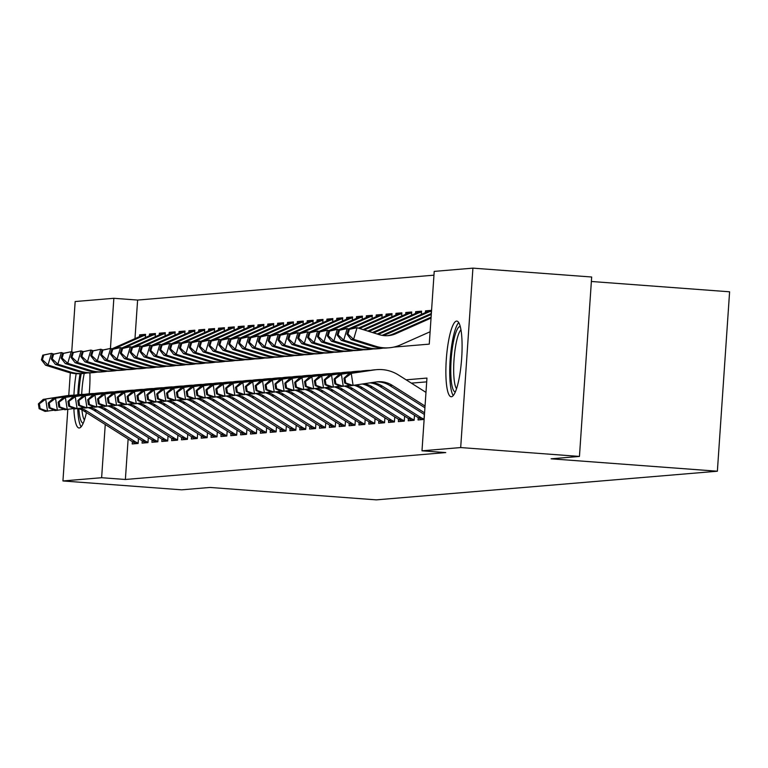 <?xml version="1.0" encoding="UTF-8"?>
<svg xmlns="http://www.w3.org/2000/svg" width="768" height="768" viewBox="0 0 768 768"><rect width="100%" height="100%" fill="white"/><g stroke="black" fill="none" stroke-linecap="round" stroke-linejoin="round"><path stroke-width="1.15" d="M451.402 396.749A37.93 7.622 94.3 0 1 451.162 396.749A37.93 7.622 94.3 0 1 446.333 358.963A37.93 7.622 94.3 0 1 456.557 321.101A37.93 7.622 94.3 0 1 456.806 321.101A37.93 7.622 94.3 0 1 461.626 358.886A37.93 7.622 94.3 0 1 451.402 396.749M86.419 412.598A37.93 7.622 94.3 0 1 79.286 427.997A37.93 7.622 94.3 0 1 79.046 427.997A37.93 7.622 94.3 0 1 73.872 408.566M73.93 395.184A37.93 7.622 94.3 0 1 76.166 373.699M591.37 281.482L729.6 291.802L717.37 471.216L376.301 499.862L210.038 487.45L181.699 489.83L62.938 480.96L67.814 409.45M71.731 351.898L75.168 301.536L113.856 298.291L110.438 348.422M433.968 275.174L137.606 300.067L113.856 298.291M393.686 347.117L429.264 344.131L434.218 271.392L472.915 268.138L460.685 447.562L421.987 450.806L426.95 378.077L406.109 379.824M460.685 447.562L579.446 456.432L591.677 277.008L472.915 268.138M89.904 372.893A37.93 7.622 94.3 0 1 89.213 393.792M418.234 417.648L418.07 419.952L423.994 419.453L424.33 414.451M408.374 418.483L408.221 420.778L414.134 420.278L414.47 415.277M398.515 419.309L398.362 421.603L404.275 421.114L404.611 416.102M388.656 420.134L388.502 422.438L394.416 421.939L394.762 416.928M378.806 420.96L378.643 423.264L384.557 422.765L384.902 417.763M368.947 421.795L368.784 424.09L374.698 423.59L375.043 418.589M359.088 422.621L358.934 424.915L364.848 424.426L365.184 419.414M349.229 423.446L349.075 425.75L354.989 425.251L355.325 420.24M339.37 424.272L339.216 426.576L345.13 426.077L345.475 421.066M329.52 425.098L329.357 427.402L335.27 426.902L335.616 421.901M319.661 425.933L319.498 428.227L325.411 427.728L325.757 422.726M309.802 426.758L309.648 429.053L315.562 428.563L315.898 423.552M299.942 427.584L299.789 429.888L305.702 429.389L306.038 424.378M290.083 428.41L289.93 430.714L295.843 430.214L296.189 425.213M280.224 429.245L280.07 431.539L285.984 431.04L286.33 426.038M270.374 430.07L270.211 432.365L276.125 431.875L276.47 426.864M260.515 430.896L260.362 433.2L266.275 432.701L266.611 427.69M250.656 431.722L250.502 434.026L256.416 433.526L256.752 428.515M240.797 432.547L240.643 434.851L246.557 434.352L246.902 429.35M230.938 433.382L230.784 435.677L236.698 435.178L237.043 430.176M221.088 434.208L220.925 436.502L226.838 436.013L227.184 431.002M211.229 435.034L211.066 437.338L216.989 436.838L217.325 431.827M201.37 435.859L201.216 438.163L207.13 437.664L207.466 432.662M191.51 436.694L191.357 438.989L197.27 438.49L197.616 433.488M181.651 437.52L181.498 439.814L187.411 439.325L187.757 434.314M171.802 438.346L171.638 440.65L177.552 440.15L177.898 435.139M161.942 439.171L161.779 441.475L167.702 440.976L168.038 435.965M152.083 439.997L151.93 442.301L157.843 441.802L158.179 436.8M142.224 440.832L142.07 443.126L147.984 442.627L148.32 437.626M144.566 335.213L139.651 334.848L145.565 334.349L145.344 337.574M154.426 334.387L149.51 334.022L155.424 333.523L155.203 336.739M164.285 333.562L159.36 333.197L165.283 332.698L165.062 335.914M174.134 332.736L169.219 332.362L175.133 331.872L174.922 335.088M183.994 331.901L179.078 331.536L184.992 331.037L184.771 334.262M193.853 331.075L188.938 330.71L194.851 330.211L194.63 333.427M203.712 330.25L198.797 329.885L204.71 329.386L204.49 332.602M213.571 329.424L208.656 329.05L214.57 328.56L214.349 331.776M223.421 328.589L218.506 328.224L224.419 327.734L224.208 330.95M233.28 327.763L228.365 327.398L234.278 326.899L234.058 330.125M243.139 326.938L238.224 326.573L244.138 326.074L243.917 329.29M252.998 326.112L248.083 325.747L253.997 325.248L253.776 328.464M262.858 325.286L257.942 324.912L263.856 324.422L263.635 327.638M272.707 324.451L267.792 324.086L273.706 323.587L273.494 326.813M282.566 323.626L277.651 323.261L283.565 322.762L283.344 325.978M292.426 322.8L287.51 322.435L293.424 321.936L293.203 325.152M302.285 321.974L297.37 321.6L303.283 321.11L303.062 324.326M312.144 321.139L307.229 320.774L313.142 320.275L312.922 323.501M321.994 320.314L317.078 319.949L322.992 319.45L322.781 322.675M331.853 319.488L326.938 319.123L332.851 318.624L332.63 321.84M341.712 318.662L336.797 318.298L342.71 317.798L342.49 321.014M351.571 317.837L346.656 317.462L352.57 316.973L352.349 320.189M361.43 317.002L356.515 316.637L362.429 316.138L362.208 319.363M371.29 316.176L366.365 315.811L372.288 315.312L372.067 318.528M381.139 315.35L376.224 314.986L382.138 314.486L381.917 317.702M390.998 314.525L386.083 314.15L391.997 313.661L391.776 316.877M400.858 313.69L395.942 313.325L401.856 312.826L401.635 316.051M410.717 312.864L405.802 312.499L411.715 312L411.494 315.226M420.576 312.038L415.651 311.674L421.574 311.174L421.354 314.39M430.426 311.213L425.51 310.848L431.424 310.349L431.203 313.565M137.606 300.067L134.986 338.621M139.526 336.605L139.651 334.848M149.386 335.779L149.51 334.022M159.245 334.944L159.36 333.197M169.104 334.118L169.219 332.362M178.963 333.293L179.078 331.536M188.813 332.467L188.938 330.71M198.672 331.632L198.797 329.885M208.531 330.806L208.656 329.05M218.39 329.981L218.506 328.224M228.25 329.155L228.365 327.398M238.099 328.33L238.224 326.573M247.958 327.494L248.083 325.747M257.818 326.669L257.942 324.912M267.677 325.843L267.792 324.086M277.536 325.018L277.651 323.261M287.386 324.182L287.51 322.435M297.245 323.357L297.37 321.6M307.104 322.531L307.229 320.774M316.963 321.706L317.078 319.949M326.822 320.88L326.938 319.123M336.682 320.045L336.797 318.298M346.531 319.219L346.656 317.462M356.39 318.394L356.515 316.637M366.25 317.568L366.365 315.811M376.109 316.733L376.224 314.986M385.968 315.907L386.083 314.15M395.818 315.082L395.942 313.325M405.677 314.256L405.802 312.499M415.536 313.43L415.651 311.674M425.395 312.595L425.51 310.848M128.141 438.979L125.376 479.482L445.747 452.582L421.987 450.806M426.691 381.859L411.37 383.146M132.365 441.658L132.211 443.952L138.125 443.462L138.47 438.451M68.765 395.501L70.31 372.835M579.446 456.432L551.098 458.803L717.37 471.216M125.376 479.482L101.626 477.715L62.938 480.96M105.254 424.512L101.626 477.715M136.522 443.597A17.021 16.666 -94.8 0 1 132.528 441.763L84.211 411.197A24.317 23.808 85.2 0 0 78.317 408.518M138.154 443.107A17.021 16.666 -94.8 0 1 134.995 441.552L86.678 410.995A24.317 23.808 85.2 0 0 80.381 408.202M54.058 410.179L45.062 411.398L39.13 408.682L40.118 408.605L39.389 403.795L38.4 403.872L39.13 408.682M38.4 403.872L43.229 399.379L66.23 395.808A36.47 35.712 -94.8 0 1 68.678 395.51L71.136 395.309A36.47 35.712 -94.8 0 1 74.726 395.194M43.229 399.379L68.688 395.597A36.47 35.712 -94.8 0 1 71.136 395.309M39.389 403.795L45.696 399.178L47.53 411.197L40.118 408.605M42.778 355.162L41.405 359.808L42.394 359.722L43.766 355.075L42.778 355.162L51.466 353.376L48.019 365.002L70.301 371.962A36.47 35.712 85.2 0 0 83.693 373.43A36.47 35.712 85.2 0 0 87.37 372.922M53.683 354.067L51.466 353.376L43.766 355.075M42.394 359.722L48.019 365.002L45.562 365.203L67.843 372.163A36.47 35.712 85.2 0 0 81.226 373.642A32.822 6.595 94.3 0 0 78.806 394.666M145.507 335.126L144.97 335.174A17.021 16.666 85.2 0 0 139.699 336.528L111.974 348.835M145.507 335.251A17.021 16.666 85.2 0 0 142.166 336.317L114.096 348.778M45.562 365.203L41.405 359.808M83.232 423.197A32.822 6.595 94.3 0 1 78.864 408.691M84.24 373.382A30.394 6.106 -85.7 0 0 81.696 394.426M81.936 409.93A30.394 6.106 -85.7 0 0 84.432 420.01M80.064 373.718A37.69 7.574 -85.7 0 0 77.818 394.752M77.722 408.614A37.69 7.574 -85.7 0 0 81.139 426.816M455.347 391.949A32.822 6.595 94.3 0 1 450.902 376.061A32.822 6.595 94.3 0 1 453.226 342.854A32.822 6.595 94.3 0 1 460.234 326.477M460.944 329.798A30.394 6.106 -85.7 0 0 453.792 374.986A30.394 6.106 -85.7 0 0 456.547 388.762M458.707 322.579A37.69 7.574 -85.7 0 0 449.885 378.557A37.69 7.574 -85.7 0 0 453.254 395.568M146.371 442.771A17.021 16.666 -94.8 0 1 142.387 440.928L94.07 410.371A24.317 23.808 85.2 0 0 88.176 407.693M148.003 442.282A17.021 16.666 -94.8 0 1 144.854 440.726L96.538 410.17A24.317 23.808 85.2 0 0 90.24 407.366M63.917 409.344L54.922 410.573L48.989 407.856L49.978 407.77L49.238 402.97L48.259 403.046L48.989 407.856M48.259 403.046L53.088 398.554L76.08 394.973A36.47 35.712 -94.8 0 1 78.528 394.685L80.995 394.474A36.47 35.712 -94.8 0 1 84.576 394.358M53.088 398.554L78.547 394.771A36.47 35.712 -94.8 0 1 80.995 394.474M49.238 402.97L55.546 398.352L57.379 410.362L49.978 407.77M156.23 441.936A17.021 16.666 -94.8 0 1 152.246 440.102L103.93 409.546A24.317 23.808 85.2 0 0 98.035 406.867M157.862 441.456A17.021 16.666 -94.8 0 1 154.704 439.901L106.387 409.334A24.317 23.808 85.2 0 0 100.099 406.541M73.766 408.518L64.771 409.747L58.848 407.03L59.837 406.944L59.098 402.134L58.118 402.221L58.848 407.03M58.118 402.221L62.938 397.728L85.939 394.147A36.47 35.712 -94.8 0 1 88.387 393.859L90.854 393.648A36.47 35.712 -94.8 0 1 94.435 393.533M62.938 397.728L88.406 393.946A36.47 35.712 -94.8 0 1 90.854 393.648M59.098 402.134L65.405 397.517L67.238 409.536L59.837 406.944M166.09 441.11A17.021 16.666 -94.8 0 1 162.106 439.277L113.789 408.72A24.317 23.808 85.2 0 0 107.885 406.032M167.722 440.621A17.021 16.666 -94.8 0 1 164.563 439.066L116.246 408.509A24.317 23.808 85.2 0 0 109.958 405.715M83.626 407.693L74.63 408.912L68.707 406.195L69.686 406.118L68.957 401.309L67.968 401.395L68.707 406.195M67.968 401.395L72.797 396.902L95.798 393.322A36.47 35.712 -94.8 0 1 98.246 393.034L100.714 392.822A36.47 35.712 -94.8 0 1 104.294 392.707M72.797 396.902L98.266 393.11A36.47 35.712 -94.8 0 1 100.714 392.822M68.957 401.309L75.264 396.691L77.098 408.71L69.686 406.118M175.949 440.285A17.021 16.666 -94.8 0 1 171.955 438.451L123.638 407.894A24.317 23.808 85.2 0 0 117.744 405.206M177.581 439.795A17.021 16.666 -94.8 0 1 174.422 438.24L126.106 407.683A24.317 23.808 85.2 0 0 119.818 404.89M93.485 406.867L84.49 408.086L78.566 405.37L79.546 405.293L78.816 400.483L77.827 400.57L78.566 405.37M77.827 400.57L82.656 396.067L105.658 392.496A36.47 35.712 -94.8 0 1 108.106 392.198L110.573 391.997A36.47 35.712 -94.8 0 1 114.154 391.882M82.656 396.067L108.125 392.285A36.47 35.712 -94.8 0 1 110.573 391.997M78.816 400.483L85.123 395.866L86.957 407.885L79.546 405.293M52.637 354.336L51.264 358.982L52.243 358.896L53.626 354.25L52.637 354.336L61.325 352.55L57.878 364.176L80.16 371.126A36.47 35.712 85.2 0 0 93.542 372.605A36.47 35.712 85.2 0 0 97.229 372.096M63.533 353.242L61.325 352.55L53.626 354.25M52.243 358.896L57.878 364.176L55.411 364.378L77.693 371.338A36.47 35.712 85.2 0 0 91.085 372.816L93.542 372.605M155.366 334.301L154.829 334.349A17.021 16.666 85.2 0 0 149.558 335.702L121.824 348.01M155.357 334.416A17.021 16.666 85.2 0 0 152.026 335.491L123.955 347.952M55.411 364.378L51.264 358.982M62.496 353.501L61.123 358.157L62.102 358.07L63.485 353.424L62.496 353.501L71.184 351.725L67.738 363.341L90.019 370.301A36.47 35.712 85.2 0 0 103.402 371.779A36.47 35.712 85.2 0 0 107.088 371.27M73.392 352.416L71.184 351.725L63.485 353.424M62.102 358.07L67.738 363.341L65.27 363.552L87.552 370.512A36.47 35.712 85.2 0 0 100.944 371.981L103.402 371.779M165.226 333.475L164.688 333.523A17.021 16.666 85.2 0 0 159.418 334.867L131.683 347.184M165.216 333.59A17.021 16.666 85.2 0 0 161.885 334.666L133.814 347.126M65.27 363.552L61.123 358.157M72.355 352.675L70.973 357.322L71.962 357.245L73.344 352.589L72.355 352.675L81.034 350.899L77.597 362.515L99.878 369.475A36.47 35.712 85.2 0 0 113.261 370.954A36.47 35.712 85.2 0 0 116.938 370.445M83.251 351.581L81.034 350.899L73.344 352.589M71.962 357.245L77.597 362.515L75.13 362.726L97.411 369.686A36.47 35.712 85.2 0 0 110.794 371.155L113.261 370.954M175.085 332.65L174.538 332.698A17.021 16.666 85.2 0 0 169.277 334.042L141.542 346.349M175.075 332.765A17.021 16.666 85.2 0 0 171.744 333.84L143.674 346.301M75.13 362.726L70.973 357.322M82.214 351.85L80.832 356.496L81.821 356.419L83.194 351.763L82.214 351.85L90.893 350.064L87.446 361.69L109.728 368.65A36.47 35.712 85.2 0 0 123.12 370.118A36.47 35.712 85.2 0 0 126.797 369.619M93.11 350.755L90.893 350.064L83.194 351.763M81.821 356.419L87.446 361.69L84.989 361.901L107.27 368.851A36.47 35.712 85.2 0 0 120.653 370.33L123.12 370.118M184.944 331.824L184.397 331.862A17.021 16.666 85.2 0 0 179.136 333.216L151.402 345.523M184.934 331.939A17.021 16.666 85.2 0 0 181.594 333.005L153.523 345.466M84.989 361.901L80.832 356.496M185.808 439.459A17.021 16.666 -94.8 0 1 181.814 437.616L133.498 407.059A24.317 23.808 85.2 0 0 127.603 404.381M187.44 438.97A17.021 16.666 -94.8 0 1 184.282 437.414L135.965 406.858A24.317 23.808 85.2 0 0 129.667 404.054M103.344 406.042L94.349 407.261L88.416 404.544L89.405 404.458L88.675 399.658L87.686 399.734L88.416 404.544M87.686 399.734L92.515 395.242L115.517 391.67A36.47 35.712 -94.8 0 1 117.965 391.373L120.422 391.171A36.47 35.712 -94.8 0 1 124.013 391.046M92.515 395.242L117.974 391.459A36.47 35.712 -94.8 0 1 120.422 391.171M88.675 399.658L94.982 395.04L96.816 407.05L89.405 404.458M92.074 351.024L90.691 355.67L91.68 355.584L93.053 350.938L92.074 351.024L100.752 349.238L97.306 360.864L119.587 367.824A36.47 35.712 85.2 0 0 132.979 369.293A36.47 35.712 85.2 0 0 136.656 368.784M102.97 349.93L100.752 349.238L93.053 350.938M91.68 355.584L97.306 360.864L94.848 361.066L117.13 368.026A36.47 35.712 85.2 0 0 130.512 369.504L132.979 369.293M194.794 330.989L194.256 331.037A17.021 16.666 85.2 0 0 188.986 332.39L161.261 344.698M194.794 331.114A17.021 16.666 85.2 0 0 191.453 332.179L163.382 344.64M94.848 361.066L90.691 355.67M195.667 438.624A17.021 16.666 -94.8 0 1 191.674 436.79L143.357 406.234A24.317 23.808 85.2 0 0 137.462 403.555M197.29 438.144A17.021 16.666 -94.8 0 1 194.141 436.589L145.824 406.032A24.317 23.808 85.2 0 0 139.526 403.229M113.203 405.206L104.208 406.435L98.275 403.718L99.264 403.632L98.534 398.822L97.546 398.909L98.275 403.718M97.546 398.909L102.374 394.416L125.376 390.835A36.47 35.712 -94.8 0 1 127.814 390.547L130.282 390.336A36.47 35.712 -94.8 0 1 133.872 390.221M102.374 394.416L127.834 390.634A36.47 35.712 -94.8 0 1 130.282 390.336M98.534 398.822L104.832 394.205L106.666 406.224L99.264 403.632M101.923 350.189L100.55 354.845L101.53 354.758L102.912 350.112L101.923 350.189L110.611 348.413L107.165 360.038L129.446 366.989A36.47 35.712 85.2 0 0 142.829 368.467A36.47 35.712 85.2 0 0 146.515 367.958M112.819 349.104L110.611 348.413L102.912 350.112M101.53 354.758L107.165 360.038L104.698 360.24L126.979 367.2A36.47 35.712 85.2 0 0 140.371 368.669L142.829 368.467M204.653 330.163L204.115 330.211A17.021 16.666 85.2 0 0 198.845 331.555L171.11 343.872M204.643 330.278A17.021 16.666 85.2 0 0 201.312 331.354L173.242 343.814M104.698 360.24L100.55 354.845M205.517 437.798A17.021 16.666 -94.8 0 1 201.533 435.965L153.216 405.408A24.317 23.808 85.2 0 0 147.322 402.73M207.149 437.309A17.021 16.666 -94.8 0 1 203.99 435.754L155.674 405.197A24.317 23.808 85.2 0 0 149.386 402.403M123.053 404.381L114.058 405.6L108.134 402.893L109.123 402.806L108.384 397.997L107.405 398.083L108.134 402.893M107.405 398.083L112.234 393.59L135.226 390.01A36.47 35.712 -94.8 0 1 137.674 389.722L140.141 389.51A36.47 35.712 -94.8 0 1 143.722 389.395M112.234 393.59L137.693 389.808A36.47 35.712 -94.8 0 1 140.141 389.51M108.384 397.997L114.691 393.379L116.525 405.398L109.123 402.806M111.782 349.363L110.41 354.019L111.389 353.933L112.771 349.286L111.782 349.363L120.47 347.587L117.024 359.203L139.306 366.163A36.47 35.712 85.2 0 0 152.688 367.642A36.47 35.712 85.2 0 0 156.374 367.133M122.678 348.278L120.47 347.587L112.771 349.286M111.389 353.933L117.024 359.203L114.557 359.414L136.838 366.374A36.47 35.712 85.2 0 0 150.23 367.843L152.688 367.642M214.512 329.338L213.974 329.386A17.021 16.666 85.2 0 0 208.704 330.73L180.97 343.046M214.502 329.453A17.021 16.666 85.2 0 0 211.171 330.528L183.101 342.989M114.557 359.414L110.41 354.019M215.376 436.973A17.021 16.666 -94.8 0 1 211.392 435.139L163.075 404.582A24.317 23.808 85.2 0 0 157.171 401.894M217.008 436.483A17.021 16.666 -94.8 0 1 213.85 434.928L165.533 404.371A24.317 23.808 85.2 0 0 159.245 401.578M132.912 403.555L123.917 404.774L117.994 402.058L118.982 401.981L118.243 397.171L117.254 397.258L117.994 402.058M117.254 397.258L122.083 392.755L145.085 389.184A36.47 35.712 -94.8 0 1 147.533 388.886L150 388.685A36.47 35.712 -94.8 0 1 153.581 388.57M122.083 392.755L147.552 388.973A36.47 35.712 -94.8 0 1 150 388.685M118.243 397.171L124.55 392.554L126.384 404.573L118.982 401.981M121.642 348.538L120.259 353.184L121.248 353.107L122.63 348.451L121.642 348.538L130.33 346.752L126.883 358.378L149.165 365.338A36.47 35.712 85.2 0 0 162.547 366.806A36.47 35.712 85.2 0 0 166.224 366.307M132.538 347.443L130.33 346.752L122.63 348.451M121.248 353.107L126.883 358.378L124.416 358.589L146.698 365.539A36.47 35.712 85.2 0 0 160.08 367.018L162.547 366.806M224.371 328.512L223.824 328.55A17.021 16.666 85.2 0 0 218.563 329.904L190.829 342.211M224.362 328.627A17.021 16.666 85.2 0 0 221.03 329.693L192.96 342.154M124.416 358.589L120.259 353.184M225.235 436.147A17.021 16.666 -94.8 0 1 221.242 434.314L172.925 403.747A24.317 23.808 85.2 0 0 167.03 401.069M226.867 435.658A17.021 16.666 -94.8 0 1 223.709 434.102L175.392 403.546A24.317 23.808 85.2 0 0 169.104 400.752M142.771 402.73L133.776 403.949L127.853 401.232L128.832 401.155L128.102 396.346L127.114 396.422L127.853 401.232M127.114 396.422L131.942 391.93L154.944 388.358A36.47 35.712 -94.8 0 1 157.392 388.061L159.859 387.859A36.47 35.712 -94.8 0 1 163.44 387.744M131.942 391.93L157.411 388.147A36.47 35.712 -94.8 0 1 159.859 387.859M128.102 396.346L134.41 391.728L136.243 403.738L128.832 401.155M131.501 347.712L130.118 352.358L131.107 352.272L132.48 347.626L131.501 347.712L140.179 345.926L136.742 357.552L159.024 364.512A36.47 35.712 85.2 0 0 172.406 365.981A36.47 35.712 85.2 0 0 176.083 365.472M142.397 346.618L140.179 345.926L132.48 347.626M131.107 352.272L136.742 357.552L134.275 357.754L156.557 364.714A36.47 35.712 85.2 0 0 169.939 366.192L172.406 365.981M234.23 327.677L233.683 327.725A17.021 16.666 85.2 0 0 228.422 329.078L200.688 341.386M234.221 327.802A17.021 16.666 85.2 0 0 230.88 328.867L202.81 341.328M134.275 357.754L130.118 352.358M235.094 435.322A17.021 16.666 -94.8 0 1 231.101 433.478L182.784 402.922A24.317 23.808 85.2 0 0 176.89 400.243M236.726 434.832A17.021 16.666 -94.8 0 1 233.568 433.277L185.251 402.72A24.317 23.808 85.2 0 0 178.954 399.917M152.63 401.894L143.635 403.123L137.702 400.406L138.691 400.32L137.962 395.52L136.973 395.597L137.702 400.406M136.973 395.597L141.802 391.104L164.803 387.523A36.47 35.712 -94.8 0 1 167.251 387.235L169.709 387.024A36.47 35.712 -94.8 0 1 173.299 386.909M141.802 391.104L167.261 387.322A36.47 35.712 -94.8 0 1 169.709 387.024M137.962 395.52L144.269 390.893L146.102 402.912L138.691 400.32M141.36 346.886L139.978 351.533L140.966 351.446L142.339 346.8L141.36 346.886L150.038 345.101L146.592 356.726L168.874 363.677A36.47 35.712 85.2 0 0 182.266 365.155A36.47 35.712 85.2 0 0 185.942 364.646M152.256 345.792L150.038 345.101L142.339 346.8M140.966 351.446L146.592 356.726L144.134 356.928L166.416 363.888A36.47 35.712 85.2 0 0 179.798 365.366L182.266 365.155M244.08 326.851L243.542 326.899A17.021 16.666 85.2 0 0 238.272 328.253L210.547 340.56M244.08 326.966A17.021 16.666 85.2 0 0 240.739 328.042L212.669 340.502M144.134 356.928L139.978 351.533M244.954 434.486A17.021 16.666 -94.8 0 1 240.96 432.653L192.643 402.096A24.317 23.808 85.2 0 0 186.749 399.418M246.586 434.006A17.021 16.666 -94.8 0 1 243.427 432.451L195.11 401.885A24.317 23.808 85.2 0 0 188.813 399.091M162.49 401.069L153.494 402.298L147.562 399.581L148.55 399.494L147.821 394.685L146.832 394.771L147.562 399.581M146.832 394.771L151.661 390.278L174.662 386.698A36.47 35.712 -94.8 0 1 177.101 386.41L179.568 386.198A36.47 35.712 -94.8 0 1 183.158 386.083M151.661 390.278L177.12 386.496A36.47 35.712 -94.8 0 1 179.568 386.198M147.821 394.685L154.118 390.067L155.952 402.086L148.55 399.494M151.21 346.051L149.837 350.707L150.816 350.621L152.198 345.974L151.21 346.051L159.898 344.275L156.451 355.891L178.733 362.851A36.47 35.712 85.2 0 0 192.115 364.33A36.47 35.712 85.2 0 0 195.802 363.821M162.106 344.966L159.898 344.275L152.198 345.974M150.816 350.621L156.451 355.891L153.984 356.102L176.266 363.062A36.47 35.712 85.2 0 0 189.658 364.531L192.115 364.33M253.939 326.026L253.402 326.074A17.021 16.666 85.2 0 0 248.131 327.418L220.406 339.734M253.93 326.141A17.021 16.666 85.2 0 0 250.598 327.216L222.528 339.677M153.984 356.102L149.837 350.707M254.803 433.661A17.021 16.666 -94.8 0 1 250.819 431.827L202.502 401.27A24.317 23.808 85.2 0 0 196.608 398.582M256.435 433.171A17.021 16.666 -94.8 0 1 253.286 431.616L204.97 401.059A24.317 23.808 85.2 0 0 198.672 398.266M172.349 400.243L163.344 401.462L157.421 398.746L158.41 398.669L157.67 393.859L156.691 393.946L157.421 398.746M156.691 393.946L161.52 389.453L184.512 385.872A36.47 35.712 -94.8 0 1 186.96 385.584L189.427 385.373A36.47 35.712 -94.8 0 1 193.008 385.258M161.52 389.453L186.979 385.661A36.47 35.712 -94.8 0 1 189.427 385.373M157.67 393.859L163.978 389.242L165.811 401.261L158.41 398.669M161.069 345.226L159.696 349.872L160.675 349.795L162.058 345.139L161.069 345.226L169.757 343.45L166.31 355.066L188.592 362.026A36.47 35.712 85.2 0 0 201.974 363.504A36.47 35.712 85.2 0 0 205.661 362.995M171.965 344.131L169.757 343.45L162.058 345.139M160.675 349.795L166.31 355.066L163.843 355.277L186.125 362.237A36.47 35.712 85.2 0 0 199.517 363.706L201.974 363.504M263.798 325.2L263.261 325.248A17.021 16.666 85.2 0 0 257.99 326.592L230.256 338.899M263.789 325.315A17.021 16.666 85.2 0 0 260.458 326.39L232.387 338.851M163.843 355.277L159.696 349.872M264.662 432.835A17.021 16.666 -94.8 0 1 260.678 431.002L212.362 400.445A24.317 23.808 85.2 0 0 206.467 397.757M266.294 432.346A17.021 16.666 -94.8 0 1 263.136 430.79L214.819 400.234A24.317 23.808 85.2 0 0 208.531 397.44M182.198 399.418L173.203 400.637L167.28 397.92L168.269 397.843L167.53 393.034L166.541 393.12L167.28 397.92M166.541 393.12L171.37 388.618L194.371 385.046A36.47 35.712 -94.8 0 1 196.819 384.749L199.286 384.547A36.47 35.712 -94.8 0 1 202.867 384.432M171.37 388.618L196.838 384.835A36.47 35.712 -94.8 0 1 199.286 384.547M167.53 393.034L173.837 388.416L175.67 400.435L168.269 397.843M170.928 344.4L169.546 349.046L170.534 348.97L171.917 344.314L170.928 344.4L179.616 342.614L176.17 354.24L198.451 361.2A36.47 35.712 85.2 0 0 211.834 362.669A36.47 35.712 85.2 0 0 215.51 362.17M181.824 343.306L179.616 342.614L171.917 344.314M170.534 348.97L176.17 354.24L173.702 354.451L195.984 361.402A36.47 35.712 85.2 0 0 209.366 362.88L211.834 362.669M273.658 324.374L273.11 324.413A17.021 16.666 85.2 0 0 267.85 325.766L240.115 338.074M273.648 324.49A17.021 16.666 85.2 0 0 270.317 325.555L242.246 338.016M173.702 354.451L169.546 349.046M274.522 432.01A17.021 16.666 -94.8 0 1 270.528 430.166L222.211 399.61A24.317 23.808 85.2 0 0 216.317 396.931M276.154 431.52A17.021 16.666 -94.8 0 1 272.995 429.965L224.678 399.408A24.317 23.808 85.2 0 0 218.39 396.605M192.058 398.592L183.062 399.811L177.139 397.094L178.118 397.008L177.389 392.208L176.4 392.285L177.139 397.094M176.4 392.285L181.229 387.792L204.23 384.221A36.47 35.712 -94.8 0 1 206.678 383.923L209.146 383.722A36.47 35.712 -94.8 0 1 212.726 383.597M181.229 387.792L206.698 384.01A36.47 35.712 -94.8 0 1 209.146 383.722M177.389 392.208L183.696 387.59L185.53 399.6L178.118 397.008M180.787 343.574L179.405 348.221L180.394 348.134L181.766 343.488L180.787 343.574L189.466 341.789L186.029 353.414L208.31 360.374A36.47 35.712 85.2 0 0 221.693 361.843A36.47 35.712 85.2 0 0 225.37 361.334M191.683 342.48L189.466 341.789L181.766 343.488M180.394 348.134L186.029 353.414L183.562 353.616L205.843 360.576A36.47 35.712 85.2 0 0 219.226 362.054L221.693 361.843M283.517 323.539L282.97 323.587A17.021 16.666 85.2 0 0 277.709 324.941L249.974 337.248M283.507 323.664A17.021 16.666 85.2 0 0 280.166 324.73L252.096 337.19M183.562 353.616L179.405 348.221M284.381 431.174A17.021 16.666 -94.8 0 1 280.387 429.341L232.07 398.784A24.317 23.808 85.2 0 0 226.176 396.106M286.013 430.694A17.021 16.666 -94.8 0 1 282.854 429.139L234.538 398.582A24.317 23.808 85.2 0 0 228.24 395.779M201.917 397.757L192.922 398.986L186.989 396.269L187.978 396.182L187.248 391.373L186.259 391.459L186.989 396.269M186.259 391.459L191.088 386.966L214.09 383.386A36.47 35.712 -94.8 0 1 216.538 383.098L218.995 382.886A36.47 35.712 -94.8 0 1 222.586 382.771M191.088 386.966L216.547 383.184A36.47 35.712 -94.8 0 1 218.995 382.886M187.248 391.373L193.555 386.755L195.389 398.774L187.978 396.182M190.646 342.739L189.264 347.395L190.253 347.309L191.626 342.662L190.646 342.739L199.325 340.963L195.878 352.589L218.16 359.539A36.47 35.712 85.2 0 0 231.552 361.018A36.47 35.712 85.2 0 0 235.229 360.509M201.542 341.654L199.325 340.963L191.626 342.662M190.253 347.309L195.878 352.589L193.421 352.79L215.702 359.75A36.47 35.712 85.2 0 0 229.085 361.219L231.552 361.018M293.376 322.714L292.829 322.762A17.021 16.666 85.2 0 0 287.568 324.106L259.834 336.422M293.366 322.829A17.021 16.666 85.2 0 0 290.026 323.904L261.955 336.365M193.421 352.79L189.264 347.395M294.24 430.349A17.021 16.666 -94.8 0 1 290.246 428.515L241.93 397.958A24.317 23.808 85.2 0 0 236.035 395.27M295.872 429.859A17.021 16.666 -94.8 0 1 292.714 428.304L244.397 397.747A24.317 23.808 85.2 0 0 238.099 394.954M211.776 396.931L202.781 398.15L196.848 395.443L197.837 395.357L197.107 390.547L196.118 390.634L196.848 395.443M196.118 390.634L200.947 386.141L223.949 382.56A36.47 35.712 -94.8 0 1 226.397 382.272L228.854 382.061A36.47 35.712 -94.8 0 1 232.445 381.946M200.947 386.141L226.406 382.358A36.47 35.712 -94.8 0 1 228.854 382.061M197.107 390.547L203.405 385.93L205.238 397.949L197.837 395.357M200.496 341.914L199.123 346.57L200.112 346.483L201.485 341.837L200.496 341.914L209.184 340.138L205.738 351.754L228.019 358.714A36.47 35.712 85.2 0 0 241.411 360.192A36.47 35.712 85.2 0 0 245.088 359.683M211.392 340.829L209.184 340.138L201.485 341.837M200.112 346.483L205.738 351.754L203.27 351.965L225.552 358.925A36.47 35.712 85.2 0 0 238.944 360.394L241.411 360.192M303.226 321.888L302.688 321.936A17.021 16.666 85.2 0 0 297.418 323.28L269.693 335.597M303.216 322.003A17.021 16.666 85.2 0 0 299.885 323.078L271.814 335.539M203.27 351.965L199.123 346.57M304.09 429.523A17.021 16.666 -94.8 0 1 300.106 427.69L251.789 397.133A24.317 23.808 85.2 0 0 245.894 394.445M305.722 429.034A17.021 16.666 -94.8 0 1 302.573 427.478L254.256 396.922A24.317 23.808 85.2 0 0 247.958 394.128M221.635 396.106L212.64 397.325L206.707 394.608L207.696 394.531L206.957 389.722L205.978 389.808L206.707 394.608M205.978 389.808L210.806 385.306L233.798 381.734A36.47 35.712 -94.8 0 1 236.246 381.437L238.714 381.235A36.47 35.712 -94.8 0 1 242.294 381.12M210.806 385.306L236.266 381.523A36.47 35.712 -94.8 0 1 238.714 381.235M206.957 389.722L213.264 385.104L215.098 397.123L207.696 394.531M210.355 341.088L208.982 345.734L209.962 345.658L211.344 341.002L210.355 341.088L219.043 339.302L215.597 350.928L237.878 357.888A36.47 35.712 85.2 0 0 251.261 359.357A36.47 35.712 85.2 0 0 254.947 358.858M221.251 339.994L219.043 339.302L211.344 341.002M209.962 345.658L215.597 350.928L213.13 351.139L235.411 358.09A36.47 35.712 85.2 0 0 248.803 359.568L251.261 359.357M313.085 321.062L312.547 321.101A17.021 16.666 85.2 0 0 307.277 322.454L279.542 334.762M313.075 321.178A17.021 16.666 85.2 0 0 309.744 322.243L281.674 334.704M213.13 351.139L208.982 345.734M313.949 428.698A17.021 16.666 -94.8 0 1 309.965 426.864L261.648 396.298A24.317 23.808 85.2 0 0 255.754 393.619M315.581 428.208A17.021 16.666 -94.8 0 1 312.422 426.653L264.106 396.096A24.317 23.808 85.2 0 0 257.818 393.302M231.485 395.28L222.49 396.499L216.566 393.782L217.555 393.706L216.816 388.896L215.837 388.973L216.566 393.782M215.837 388.973L220.656 384.48L243.658 380.909A36.47 35.712 -94.8 0 1 246.106 380.611L248.573 380.41A36.47 35.712 -94.8 0 1 252.154 380.294M220.656 384.48L246.125 380.698A36.47 35.712 -94.8 0 1 248.573 380.41M216.816 388.896L223.123 384.278L224.957 396.288L217.555 393.706M220.214 340.262L218.832 344.909L219.821 344.822L221.203 340.176L220.214 340.262L228.902 338.477L225.456 350.102L247.738 357.062A36.47 35.712 85.2 0 0 261.12 358.531A36.47 35.712 85.2 0 0 264.797 358.022M231.11 339.168L228.902 338.477L221.203 340.176M219.821 344.822L225.456 350.102L222.989 350.304L245.27 357.264A36.47 35.712 85.2 0 0 258.653 358.742L261.12 358.531M322.944 320.227L322.397 320.275A17.021 16.666 85.2 0 0 317.136 321.629L289.402 333.936M322.934 320.352A17.021 16.666 85.2 0 0 319.603 321.418L291.533 333.878M222.989 350.304L218.832 344.909M323.808 427.872A17.021 16.666 -94.8 0 1 319.814 426.029L271.498 395.472A24.317 23.808 85.2 0 0 265.603 392.794M325.44 427.382A17.021 16.666 -94.8 0 1 322.282 425.827L273.965 395.27A24.317 23.808 85.2 0 0 267.677 392.467M241.344 394.445L232.349 395.674L226.426 392.957L227.405 392.87L226.675 388.07L225.686 388.147L226.426 392.957M225.686 388.147L230.515 383.654L253.517 380.074A36.47 35.712 -94.8 0 1 255.965 379.786L258.432 379.574A36.47 35.712 -94.8 0 1 262.013 379.459M230.515 383.654L255.984 379.872A36.47 35.712 -94.8 0 1 258.432 379.574M226.675 388.07L232.982 383.443L234.816 395.462L227.405 392.87M230.074 339.437L228.691 344.083L229.68 343.997L231.053 339.35L230.074 339.437L238.752 337.651L235.315 349.277L257.597 356.227A36.47 35.712 85.2 0 0 270.979 357.706A36.47 35.712 85.2 0 0 274.656 357.197M240.97 338.342L238.752 337.651L231.053 339.35M229.68 343.997L235.315 349.277L232.848 349.478L255.13 356.438A36.47 35.712 85.2 0 0 268.512 357.917L270.979 357.706M332.803 319.402L332.256 319.45A17.021 16.666 85.2 0 0 326.995 320.803L299.261 333.11M332.794 319.517A17.021 16.666 85.2 0 0 329.453 320.592L301.382 333.053M232.848 349.478L228.691 344.083M333.667 427.037A17.021 16.666 -94.8 0 1 329.674 425.203L281.357 394.646A24.317 23.808 85.2 0 0 275.462 391.968M335.299 426.557A17.021 16.666 -94.8 0 1 332.141 425.002L283.824 394.435A24.317 23.808 85.2 0 0 277.526 391.642M251.203 393.619L242.208 394.848L236.285 392.131L237.264 392.045L236.534 387.235L235.546 387.322L236.285 392.131M235.546 387.322L240.374 382.829L263.376 379.248A36.47 35.712 -94.8 0 1 265.824 378.96L268.282 378.749A36.47 35.712 -94.8 0 1 271.872 378.634M240.374 382.829L265.843 379.046A36.47 35.712 -94.8 0 1 268.282 378.749M236.534 387.235L242.842 382.618L244.675 394.637L237.264 392.045M239.933 338.602L238.55 343.258L239.539 343.171L240.912 338.525L239.933 338.602L248.611 336.826L245.165 348.442L267.446 355.402A36.47 35.712 85.2 0 0 280.838 356.88A36.47 35.712 85.2 0 0 284.515 356.371M250.829 337.517L248.611 336.826L240.912 338.525M239.539 343.171L245.165 348.442L242.707 348.653L264.989 355.613A36.47 35.712 85.2 0 0 278.371 357.082L280.838 356.88M342.662 318.576L342.115 318.624A17.021 16.666 85.2 0 0 336.854 319.968L309.12 332.285M342.653 318.691A17.021 16.666 85.2 0 0 339.312 319.766L311.242 332.227M242.707 348.653L238.55 343.258M343.526 426.211A17.021 16.666 -94.8 0 1 339.533 424.378L291.216 393.821A24.317 23.808 85.2 0 0 285.322 391.133M345.158 425.722A17.021 16.666 -94.8 0 1 342 424.166L293.683 393.61A24.317 23.808 85.2 0 0 287.386 390.816M261.062 392.794L252.067 394.013L246.134 391.296L247.123 391.219L246.394 386.41L245.405 386.496L246.134 391.296M245.405 386.496L250.234 382.003L273.235 378.422A36.47 35.712 -94.8 0 1 275.683 378.134L278.141 377.923A36.47 35.712 -94.8 0 1 281.731 377.808M250.234 382.003L275.693 378.211A36.47 35.712 -94.8 0 1 278.141 377.923M246.394 386.41L252.701 381.792L254.525 393.811L247.123 391.219M249.782 337.776L248.41 342.422L249.398 342.346L250.771 337.69L249.782 337.776L258.47 336L255.024 347.616L277.306 354.576A36.47 35.712 85.2 0 0 290.698 356.054A36.47 35.712 85.2 0 0 294.374 355.546M260.678 336.682L258.47 336L250.771 337.69M249.398 342.346L255.024 347.616L252.557 347.827L274.848 354.787A36.47 35.712 85.2 0 0 288.23 356.256L290.698 356.054M352.512 317.75L351.974 317.798A17.021 16.666 85.2 0 0 346.704 319.142L318.979 331.45M352.512 317.866A17.021 16.666 85.2 0 0 349.171 318.941L321.101 331.402M252.557 347.827L248.41 342.422M353.376 425.386A17.021 16.666 -94.8 0 1 349.392 423.552L301.075 392.995A24.317 23.808 85.2 0 0 295.181 390.307M355.008 424.896A17.021 16.666 -94.8 0 1 351.859 423.341L303.542 392.784A24.317 23.808 85.2 0 0 297.245 389.99M270.922 391.968L261.926 393.187L255.994 390.47L256.982 390.394L256.243 385.584L255.264 385.67L255.994 390.47M255.264 385.67L260.093 381.168L283.085 377.597A36.47 35.712 -94.8 0 1 285.533 377.299L288 377.098A36.47 35.712 -94.8 0 1 291.581 376.982M260.093 381.168L285.552 377.386A36.47 35.712 -94.8 0 1 288 377.098M256.243 385.584L262.55 380.966L264.384 392.986L256.982 390.394M259.642 336.95L258.269 341.597L259.248 341.52L260.63 336.864L259.642 336.95L268.33 335.165L264.883 346.79L287.165 353.75A36.47 35.712 85.2 0 0 300.547 355.219A36.47 35.712 85.2 0 0 304.234 354.72M270.538 335.856L268.33 335.165L260.63 336.864M259.248 341.52L264.883 346.79L262.416 347.002L284.698 353.952A36.47 35.712 85.2 0 0 298.09 355.43L300.547 355.219M362.371 316.925L361.834 316.963A17.021 16.666 85.2 0 0 356.563 318.317L328.829 330.624M362.362 317.04A17.021 16.666 85.2 0 0 359.03 318.106L330.96 330.566M262.416 347.002L258.269 341.597M363.235 424.56A17.021 16.666 -94.8 0 1 359.251 422.717L310.934 392.16A24.317 23.808 85.2 0 0 305.04 389.482M364.867 424.07A17.021 16.666 -94.8 0 1 361.709 422.515L313.392 391.958A24.317 23.808 85.2 0 0 307.104 389.155M280.771 391.142L271.776 392.362L265.853 389.645L266.842 389.558L266.102 384.758L265.123 384.835L265.853 389.645M265.123 384.835L269.942 380.342L292.944 376.771A36.47 35.712 -94.8 0 1 295.392 376.474L297.859 376.272A36.47 35.712 -94.8 0 1 301.44 376.147M269.942 380.342L295.411 376.56A36.47 35.712 -94.8 0 1 297.859 376.272M266.102 384.758L272.41 380.141L274.243 392.15L266.842 389.558M269.501 336.125L268.128 340.771L269.107 340.685L270.49 336.038L269.501 336.125L278.189 334.339L274.742 345.965L297.024 352.925A36.47 35.712 85.2 0 0 310.406 354.394A36.47 35.712 85.2 0 0 314.093 353.885M280.397 335.03L278.189 334.339L270.49 336.038M269.107 340.685L274.742 345.965L272.275 346.166L294.557 353.126A36.47 35.712 85.2 0 0 307.939 354.605L310.406 354.394M372.23 316.09L371.693 316.138A17.021 16.666 85.2 0 0 366.422 317.491L338.688 329.798M372.221 316.214A17.021 16.666 85.2 0 0 368.89 317.28L340.819 329.741M272.275 346.166L268.128 340.771M373.094 423.725A17.021 16.666 -94.8 0 1 369.101 421.891L320.784 391.334A24.317 23.808 85.2 0 0 314.89 388.656M374.726 423.245A17.021 16.666 -94.8 0 1 371.568 421.69L323.251 391.133A24.317 23.808 85.2 0 0 316.963 388.33M290.63 390.307L281.635 391.536L275.712 388.819L276.691 388.733L275.962 383.923L274.973 384.01L275.712 388.819M274.973 384.01L279.802 379.517L302.803 375.936A36.47 35.712 -94.8 0 1 305.251 375.648L307.718 375.437A36.47 35.712 -94.8 0 1 311.299 375.322M279.802 379.517L305.27 375.734A36.47 35.712 -94.8 0 1 307.718 375.437M275.962 383.923L282.269 379.306L284.102 391.325L276.691 388.733M279.36 335.29L277.978 339.946L278.966 339.859L280.349 335.213L279.36 335.29L288.038 333.514L284.602 345.139L306.883 352.09A36.47 35.712 85.2 0 0 320.266 353.568A36.47 35.712 85.2 0 0 323.942 353.059M290.256 334.205L288.038 333.514L280.349 335.213M278.966 339.859L284.602 345.139L282.134 345.341L304.416 352.301A36.47 35.712 85.2 0 0 317.798 353.77L320.266 353.568M382.09 315.264L381.542 315.312A17.021 16.666 85.2 0 0 376.282 316.656L348.547 328.973M382.08 315.379A17.021 16.666 85.2 0 0 378.739 316.454L350.678 328.915M282.134 345.341L277.978 339.946M382.954 422.899A17.021 16.666 -94.8 0 1 378.96 421.066L330.643 390.509A24.317 23.808 85.2 0 0 324.749 387.821M384.586 422.41A17.021 16.666 -94.8 0 1 381.427 420.854L333.11 390.298A24.317 23.808 85.2 0 0 326.822 387.504M300.49 389.482L291.494 390.701L285.571 387.994L286.55 387.907L285.821 383.098L284.832 383.184L285.571 387.994M284.832 383.184L289.661 378.691L312.662 375.11A36.47 35.712 -94.8 0 1 315.11 374.822L317.568 374.611A36.47 35.712 -94.8 0 1 321.158 374.496M289.661 378.691L315.13 374.909A36.47 35.712 -94.8 0 1 317.568 374.611M285.821 383.098L292.128 378.48L293.962 390.499L286.55 387.907M289.219 334.464L287.837 339.11L288.826 339.034L290.198 334.387L289.219 334.464L297.898 332.688L294.451 344.304L316.733 351.264A36.47 35.712 85.2 0 0 330.125 352.742A36.47 35.712 85.2 0 0 333.802 352.234M300.115 333.379L297.898 332.688L290.198 334.387M288.826 339.034L294.451 344.304L291.994 344.515L314.275 351.475A36.47 35.712 85.2 0 0 327.658 352.944L330.125 352.742M391.949 314.438L391.402 314.486A17.021 16.666 85.2 0 0 386.141 315.83L358.406 328.147M391.939 314.554A17.021 16.666 85.2 0 0 388.598 315.629L359.578 328.512M291.994 344.515L287.837 339.11M392.813 422.074A17.021 16.666 -94.8 0 1 388.819 420.24L340.502 389.683A24.317 23.808 85.2 0 0 334.608 386.995M394.445 421.584A17.021 16.666 -94.8 0 1 391.286 420.029L342.97 389.472A24.317 23.808 85.2 0 0 336.672 386.678M310.349 388.656L301.354 389.875L295.421 387.158L296.41 387.082L295.68 382.272L294.691 382.358L295.421 387.158M294.691 382.358L299.52 377.856L322.522 374.285A36.47 35.712 -94.8 0 1 324.97 373.987L327.427 373.786A36.47 35.712 -94.8 0 1 331.018 373.67M299.52 377.856L324.979 374.074A36.47 35.712 -94.8 0 1 327.427 373.786M295.68 382.272L301.987 377.654L303.811 389.674L296.41 387.082M299.069 333.638L297.696 338.285L298.685 338.208L300.058 333.552L299.069 333.638L307.757 331.853L304.31 343.478L326.592 350.438A36.47 35.712 85.2 0 0 339.984 351.907A36.47 35.712 85.2 0 0 343.661 351.408M309.965 332.544L307.757 331.853L300.058 333.552M298.685 338.208L304.31 343.478L301.853 343.69L324.134 350.64A36.47 35.712 85.2 0 0 337.517 352.118L339.984 351.907M401.798 313.613L401.261 313.651A17.021 16.666 85.2 0 0 395.99 315.005L363.101 329.606M401.798 313.728A17.021 16.666 85.2 0 0 398.458 314.794L364.272 329.971M301.853 343.69L297.696 338.285M402.662 421.248A17.021 16.666 -94.8 0 1 398.678 419.405L350.362 388.848A24.317 23.808 85.2 0 0 344.467 386.17M404.294 420.758A17.021 16.666 -94.8 0 1 401.146 419.203L352.829 388.646A24.317 23.808 85.2 0 0 346.531 385.853M320.208 387.83L311.213 389.05L305.28 386.333L306.269 386.246L305.53 381.446L304.55 381.523L305.28 386.333M304.55 381.523L309.379 377.03L332.371 373.459A36.47 35.712 -94.8 0 1 334.819 373.162L337.286 372.96A36.47 35.712 -94.8 0 1 340.867 372.845M309.379 377.03L334.838 373.248A36.47 35.712 -94.8 0 1 337.286 372.96M305.53 381.446L311.837 376.829L313.67 388.838L306.269 386.246M308.928 332.813L307.555 337.459L308.534 337.373L309.917 332.726L308.928 332.813L317.616 331.027L314.17 342.653L336.451 349.613A36.47 35.712 85.2 0 0 349.834 351.082A36.47 35.712 85.2 0 0 353.52 350.573M319.824 331.718L317.616 331.027L309.917 332.726M308.534 337.373L314.17 342.653L311.702 342.854L333.984 349.814A36.47 35.712 85.2 0 0 347.376 351.293L349.834 351.082M411.658 312.778L411.12 312.826A17.021 16.666 85.2 0 0 405.85 314.179L367.786 331.075M411.648 312.902A17.021 16.666 85.2 0 0 408.317 313.968L368.966 331.44M311.702 342.854L307.555 337.459M412.522 420.422A17.021 16.666 -94.8 0 1 408.538 418.579L360.221 388.022A24.317 23.808 85.2 0 0 354.326 385.344M414.154 419.933A17.021 16.666 -94.8 0 1 410.995 418.378L362.678 387.821A24.317 23.808 85.2 0 0 356.39 385.018M330.058 386.995L321.062 388.224L315.139 385.507L316.128 385.421L315.389 380.621L314.41 380.698L315.139 385.507M314.41 380.698L319.229 376.205L342.23 372.624A36.47 35.712 -94.8 0 1 344.678 372.336L347.146 372.125A36.47 35.712 -94.8 0 1 350.726 372.01M319.229 376.205L344.698 372.422A36.47 35.712 -94.8 0 1 347.146 372.125M315.389 380.621L321.696 375.994L323.53 388.013L316.128 385.421M318.787 331.987L317.414 336.634L318.394 336.547L319.776 331.901L318.787 331.987L327.475 330.202L324.029 341.827L346.31 348.778A36.47 35.712 85.2 0 0 359.693 350.256A36.47 35.712 85.2 0 0 363.379 349.747M329.683 330.893L327.475 330.202L319.776 331.901M318.394 336.547L324.029 341.827L321.562 342.029L343.843 348.989A36.47 35.712 85.2 0 0 357.235 350.467L359.693 350.256M421.517 311.952L420.979 312A17.021 16.666 85.2 0 0 415.709 313.354L372.48 332.534M421.507 312.067A17.021 16.666 85.2 0 0 418.176 313.142L373.651 332.909M321.562 342.029L317.414 336.634M422.381 419.587A17.021 16.666 -94.8 0 1 418.397 417.754L370.08 387.197A24.317 23.808 85.2 0 0 362.467 384.077M424.013 419.107A17.021 16.666 -94.8 0 1 420.854 417.542L372.538 386.986A24.317 23.808 85.2 0 0 364.445 383.77M339.917 386.17L330.922 387.398L324.998 384.682L325.978 384.595L325.248 379.786L324.259 379.872L324.998 384.682M324.259 379.872L329.088 375.379L352.09 371.798A36.47 35.712 -94.8 0 1 354.538 371.51L357.005 371.299A36.47 35.712 -94.8 0 1 360.586 371.184M329.088 375.379L354.557 371.597A36.47 35.712 -94.8 0 1 357.005 371.299M325.248 379.786L331.555 375.168L333.389 387.187L325.978 384.595M328.646 331.152L327.264 335.808L328.253 335.722L329.635 331.075L328.646 331.152L337.325 329.376L333.888 340.992L356.17 347.952A36.47 35.712 85.2 0 0 369.552 349.43A36.47 35.712 85.2 0 0 373.229 348.922M339.542 330.067L337.325 329.376L329.635 331.075M328.253 335.722L333.888 340.992L331.421 341.203L353.702 348.163A36.47 35.712 85.2 0 0 367.085 349.632L369.552 349.43M431.376 311.126L430.829 311.174A17.021 16.666 85.2 0 0 425.568 312.518L377.174 334.003M431.366 311.242A17.021 16.666 85.2 0 0 428.035 312.317L378.346 334.368M331.421 341.203L327.264 335.808M424.464 414.528L379.93 386.371A24.317 23.808 85.2 0 0 370.157 382.877M424.579 412.838L382.397 386.16A24.317 23.808 85.2 0 0 371.942 382.598M349.776 385.344L340.781 386.563L334.858 383.846L335.837 383.77L335.107 378.96L334.118 379.046L334.858 383.846M334.118 379.046L338.947 374.554L361.949 370.973A36.47 35.712 -94.8 0 1 364.397 370.685L366.864 370.474A36.47 35.712 -94.8 0 1 370.445 370.358M338.947 374.554L364.416 370.762A36.47 35.712 -94.8 0 1 366.864 370.474M335.107 378.96L341.414 374.342L343.248 386.362L335.837 383.77M431.29 314.419L385.91 334.56A24.317 23.808 -94.8 0 1 383.28 335.539M431.347 313.498L383.453 334.762A24.317 23.808 -94.8 0 1 382.022 335.347M338.506 330.326L337.123 334.973L338.112 334.896L339.485 330.24L338.506 330.326L347.184 328.55L343.738 340.166L366.019 347.126A36.47 35.712 85.2 0 0 379.411 348.605A36.47 35.712 85.2 0 0 383.088 348.096M349.402 329.232L347.184 328.55L339.485 330.24M338.112 334.896L343.738 340.166L341.28 340.378L363.562 347.338A36.47 35.712 85.2 0 0 376.944 348.806L379.411 348.605M341.28 340.378L337.123 334.973M424.925 407.76L389.789 385.546A24.317 23.808 85.2 0 0 376.502 381.898M425.04 406.07L392.256 385.334A24.317 23.808 85.2 0 0 377.731 381.763A24.317 23.808 85.2 0 0 376.099 381.955L350.64 385.738L344.707 383.021L345.696 382.944L344.966 378.134L343.978 378.221L344.707 383.021M343.978 378.221L348.806 373.718L371.808 370.147A36.47 35.712 -94.8 0 1 374.256 369.85L376.714 369.648A36.47 35.712 -94.8 0 1 398.496 375.005L425.971 392.381M348.806 373.718L374.266 369.936A36.47 35.712 -94.8 0 1 376.714 369.648M344.966 378.134L351.274 373.517L353.107 385.536L345.696 382.944M431.04 318.077L395.77 333.734A24.317 23.808 -94.8 0 1 388.253 335.654A24.317 23.808 -94.8 0 1 379.325 334.675L357.043 327.715L353.597 339.341L375.878 346.301A36.47 35.712 85.2 0 0 389.27 347.77A36.47 35.712 85.2 0 0 400.55 344.88L430.109 331.757M431.098 317.165L393.312 333.936A24.317 23.808 -94.8 0 1 387.014 335.731M348.355 329.501L357.043 327.715L348.355 329.501L346.982 334.147L347.971 334.07L349.344 329.414M347.971 334.07L353.597 339.341L351.139 339.552L373.421 346.502A36.47 35.712 85.2 0 0 386.803 347.981L389.27 347.77M351.139 339.552L346.982 334.147M84.211 411.197L86.678 410.995M66.23 395.808L68.688 395.597M132.528 441.763L134.995 441.552M70.301 371.962L67.843 372.163M142.166 336.317L139.699 336.528M94.07 410.371L96.538 410.17M76.08 394.973L78.547 394.771M142.387 440.928L144.854 440.726M103.93 409.546L106.387 409.334M85.939 394.147L88.406 393.946M152.246 440.102L154.704 439.901M113.789 408.72L116.246 408.509M95.798 393.322L98.266 393.11M162.106 439.277L164.563 439.066M123.638 407.894L126.106 407.683M105.658 392.496L108.125 392.285M171.955 438.451L174.422 438.24M80.16 371.126L77.693 371.338M152.026 335.491L149.558 335.702M90.019 370.301L87.552 370.512M161.885 334.666L159.418 334.867M99.878 369.475L97.411 369.686M171.744 333.84L169.277 334.042M109.728 368.65L107.27 368.851M181.594 333.005L179.136 333.216M133.498 407.059L135.965 406.858M115.517 391.67L117.974 391.459M181.814 437.616L184.282 437.414M119.587 367.824L117.13 368.026M191.453 332.179L188.986 332.39M143.357 406.234L145.824 406.032M125.376 390.835L127.834 390.634M191.674 436.79L194.141 436.589M129.446 366.989L126.979 367.2M201.312 331.354L198.845 331.555M153.216 405.408L155.674 405.197M135.226 390.01L137.693 389.808M201.533 435.965L203.99 435.754M139.306 366.163L136.838 366.374M211.171 330.528L208.704 330.73M163.075 404.582L165.533 404.371M145.085 389.184L147.552 388.973M211.392 435.139L213.85 434.928M149.165 365.338L146.698 365.539M221.03 329.693L218.563 329.904M172.925 403.747L175.392 403.546M154.944 388.358L157.411 388.147M221.242 434.314L223.709 434.102M159.024 364.512L156.557 364.714M230.88 328.867L228.422 329.078M182.784 402.922L185.251 402.72M164.803 387.523L167.261 387.322M231.101 433.478L233.568 433.277M168.874 363.677L166.416 363.888M240.739 328.042L238.272 328.253M192.643 402.096L195.11 401.885M174.662 386.698L177.12 386.496M240.96 432.653L243.427 432.451M178.733 362.851L176.266 363.062M250.598 327.216L248.131 327.418M202.502 401.27L204.97 401.059M184.512 385.872L186.979 385.661M250.819 431.827L253.286 431.616M188.592 362.026L186.125 362.237M260.458 326.39L257.99 326.592M212.362 400.445L214.819 400.234M194.371 385.046L196.838 384.835M260.678 431.002L263.136 430.79M198.451 361.2L195.984 361.402M270.317 325.555L267.85 325.766M222.211 399.61L224.678 399.408M204.23 384.221L206.698 384.01M270.528 430.166L272.995 429.965M208.31 360.374L205.843 360.576M280.166 324.73L277.709 324.941M232.07 398.784L234.538 398.582M214.09 383.386L216.547 383.184M280.387 429.341L282.854 429.139M218.16 359.539L215.702 359.75M290.026 323.904L287.568 324.106M241.93 397.958L244.397 397.747M223.949 382.56L226.406 382.358M290.246 428.515L292.714 428.304M228.019 358.714L225.552 358.925M299.885 323.078L297.418 323.28M251.789 397.133L254.256 396.922M233.798 381.734L236.266 381.523M300.106 427.69L302.573 427.478M237.878 357.888L235.411 358.09M309.744 322.243L307.277 322.454M261.648 396.298L264.106 396.096M243.658 380.909L246.125 380.698M309.965 426.864L312.422 426.653M247.738 357.062L245.27 357.264M319.603 321.418L317.136 321.629M271.498 395.472L273.965 395.27M253.517 380.074L255.984 379.872M319.814 426.029L322.282 425.827M257.597 356.227L255.13 356.438M329.453 320.592L326.995 320.803M281.357 394.646L283.824 394.435M263.376 379.248L265.843 379.046M329.674 425.203L332.141 425.002M267.446 355.402L264.989 355.613M339.312 319.766L336.854 319.968M291.216 393.821L293.683 393.61M273.235 378.422L275.693 378.211M339.533 424.378L342 424.166M277.306 354.576L274.848 354.787M349.171 318.941L346.704 319.142M301.075 392.995L303.542 392.784M283.085 377.597L285.552 377.386M349.392 423.552L351.859 423.341M287.165 353.75L284.698 353.952M359.03 318.106L356.563 318.317M310.934 392.16L313.392 391.958M292.944 376.771L295.411 376.56M359.251 422.717L361.709 422.515M297.024 352.925L294.557 353.126M368.89 317.28L366.422 317.491M320.784 391.334L323.251 391.133M302.803 375.936L305.27 375.734M369.101 421.891L371.568 421.69M306.883 352.09L304.416 352.301M378.739 316.454L376.282 316.656M330.643 390.509L333.11 390.298M312.662 375.11L315.13 374.909M378.96 421.066L381.427 420.854M316.733 351.264L314.275 351.475M388.598 315.629L386.141 315.83M340.502 389.683L342.97 389.472M322.522 374.285L324.979 374.074M388.819 420.24L391.286 420.029M326.592 350.438L324.134 350.64M398.458 314.794L395.99 315.005M350.362 388.848L352.829 388.646M332.371 373.459L334.838 373.248M398.678 419.405L401.146 419.203M336.451 349.613L333.984 349.814M408.317 313.968L405.85 314.179M360.221 388.022L362.678 387.821M342.23 372.624L344.698 372.422M408.538 418.579L410.995 418.378M346.31 348.778L343.843 348.989M418.176 313.142L415.709 313.354M370.08 387.197L372.538 386.986M352.09 371.798L354.557 371.597M418.397 417.754L420.854 417.542M356.17 347.952L353.702 348.163M428.035 312.317L425.568 312.518M379.93 386.371L382.397 386.16M361.949 370.973L364.416 370.762M385.91 334.56L383.453 334.762M366.019 347.126L363.562 347.338M389.789 385.546L392.256 385.334M371.808 370.147L374.266 369.936M395.77 333.734L393.312 333.936M375.878 346.301L373.421 346.502M83.693 373.43L81.226 373.642"/></g></svg>
